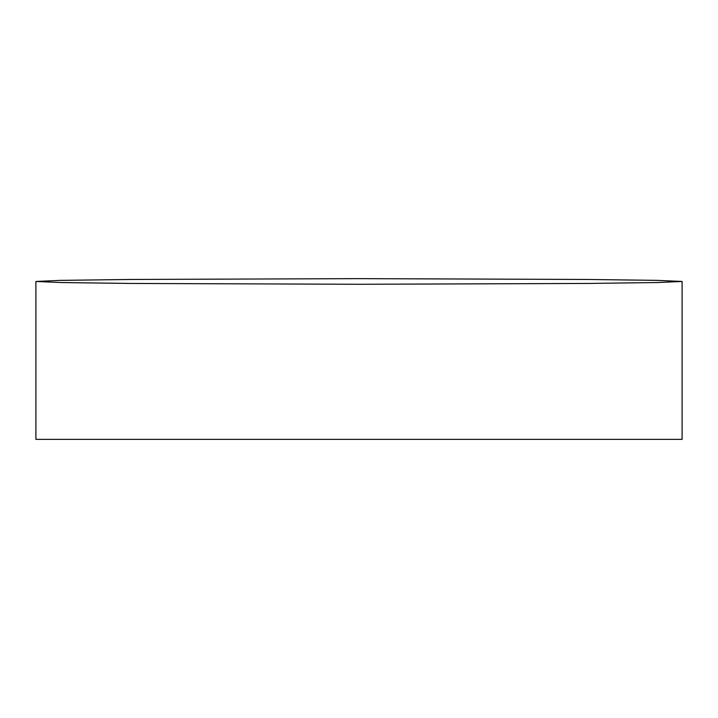 <?xml version="1.0" encoding="UTF-8"?>
<svg xmlns="http://www.w3.org/2000/svg" width="718" height="718" viewBox="0 0 718 718"><rect width="100%" height="100%" fill="white"/><g stroke="black" fill="none" stroke-linecap="round" stroke-linejoin="round"><path stroke-width="1.08" d="M682.1 439.362L682.1 281.456L657.509 282.533L587.468 283.448L359 284.274L130.532 283.448L60.492 282.533L35.9 281.456L35.9 439.362L682.1 439.362L35.9 439.362L35.9 281.456L60.492 280.379L130.532 279.464L359 278.638L587.468 279.464L657.509 280.379L682.1 281.456L682.1 439.362M682.1 281.456L657.509 280.379L587.468 279.464L359 278.638L130.532 279.464L60.492 280.379L35.9 281.456L60.492 282.533L130.532 283.448L359 284.274L587.468 283.448L657.509 282.533L682.1 281.456"/></g></svg>
